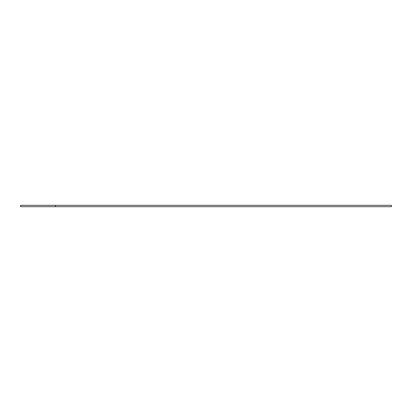 <?xml version="1.0" encoding="UTF-8"?>
<svg xmlns="http://www.w3.org/2000/svg" width="412" height="412" viewBox="0 0 412 412"><rect width="100%" height="100%" fill="white"/><g stroke="black" fill="none" stroke-linecap="round" stroke-linejoin="round"><path stroke-width="0.62" d="M20.6 206.695L20.6 205.305L391.4 205.305L391.4 206.695L20.6 206.695M55.363 206.695L55.363 205.305"/></g></svg>
